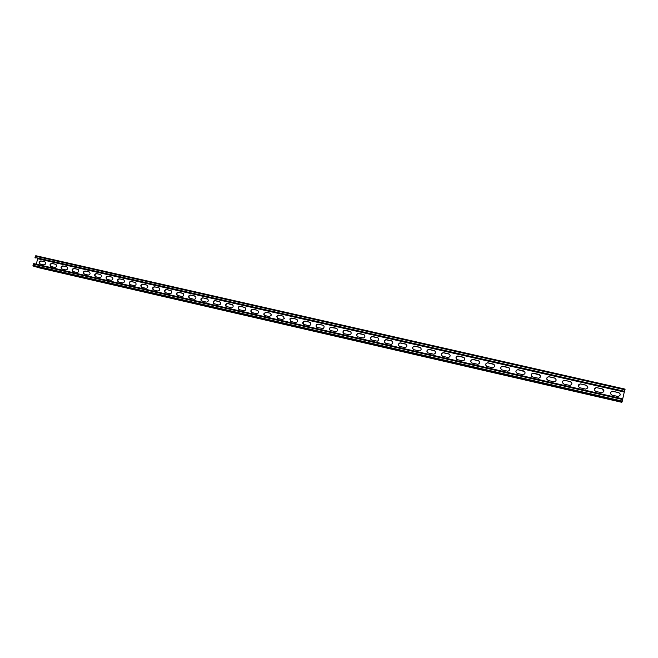 <?xml version="1.0" encoding="UTF-8"?>
<svg xmlns="http://www.w3.org/2000/svg" width="658" height="658" viewBox="0 0 658 658"><rect width="100%" height="100%" fill="white"/><g stroke="black" fill="none" stroke-linecap="round" stroke-linejoin="round"><path stroke-width="0.99" d="M40.196 264.047C39.061 262.493 39.422 261.489 41.29 261.037L44.983 261.876M51.11 266.556C49.967 264.993 50.337 263.981 52.212 263.529L55.946 264.376M283.565 316.276L278.77 315.149L276.714 316.539L277.627 318.472L276.714 316.539L278.77 315.149L283.187 316.136L284.314 318.48L282.34 319.566L277.791 318.521L276.582 316.49L278.638 315.1L283.187 316.136M276.582 316.49L278.893 315.207L283.45 316.243M276.845 316.588L277.701 318.497M296.659 319.262L291.807 318.127L289.923 319.031L290.663 321.458L289.923 319.031L291.807 318.127L296.281 319.122C297.548 319.681 297.852 320.611 297.169 321.902L295.434 322.56L290.836 321.507L289.791 318.974L291.683 318.077L296.281 319.122M289.791 318.974L291.938 318.176L296.528 319.229M290.046 319.081L290.729 321.482M270.586 313.315L265.84 312.205L263.768 314.096L264.722 315.511L263.768 314.096L265.84 312.205L270.216 313.183L271.458 315.001L269.377 316.588L264.861 315.552L263.628 314.047L265.709 312.155L270.216 313.183M263.628 314.047L265.98 312.262L270.487 313.29M263.899 314.154L264.787 315.536M257.73 310.379L253.042 309.285C251.562 309.285 250.895 310.05 251.052 311.588L251.924 312.583L251.052 311.588C250.895 310.05 251.562 309.285 253.042 309.285L257.508 310.305L258.578 311.588C258.561 313.011 257.878 313.693 256.53 313.644L252.055 312.624L250.912 311.538C250.756 310 251.422 309.227 252.902 309.235L257.368 310.247M250.912 311.538L251.191 311.645C251.043 310.107 251.701 309.342 253.182 309.342L257.648 310.362M251.191 311.645L251.998 312.608M244.99 307.475L240.351 306.398C238.714 306.472 238.097 307.335 238.5 308.98L239.249 309.679L238.5 308.98C238.097 307.335 238.714 306.472 240.351 306.398L244.776 307.401L245.738 308.314C245.977 309.902 245.327 310.699 243.797 310.724L239.364 309.712L238.352 308.931C237.957 307.278 238.574 306.414 240.203 306.34L244.636 307.352M238.352 308.931L238.648 309.038C238.245 307.393 238.862 306.529 240.499 306.455L244.924 307.459M238.648 309.038L239.323 309.696M232.364 304.596L227.783 303.527C226.031 303.675 225.464 304.605 226.064 306.299L226.681 306.801L226.064 306.299C225.464 304.605 226.031 303.675 227.783 303.527L232.99 305.189C233.45 306.858 232.85 307.738 231.18 307.837L225.916 306.241C225.316 304.547 225.883 303.618 227.627 303.47L232.019 304.473M225.916 306.241L226.212 306.357C225.612 304.654 226.188 303.733 227.931 303.585L232.315 304.588M226.212 306.357L226.755 306.817M219.862 301.751L215.322 300.69C213.505 300.895 212.97 301.866 213.718 303.577L214.228 303.947L213.718 303.577C212.97 301.866 213.505 300.895 215.322 300.69L220.364 302.17C220.998 303.873 220.438 304.802 218.678 304.967L213.562 303.519C212.814 301.8 213.348 300.838 215.166 300.632L219.517 301.619M213.562 303.519L213.875 303.634C213.126 301.923 213.653 300.953 215.479 300.747L219.821 301.734M213.875 303.634L214.311 303.963M207.467 298.921L202.977 297.877C201.101 298.132 200.6 299.127 201.471 300.838L201.891 301.117L201.471 300.838C200.6 299.127 201.101 298.132 202.977 297.877L207.87 299.226C208.644 300.945 208.117 301.907 206.291 302.129L201.307 300.78C200.443 299.061 200.945 298.074 202.812 297.819L207.122 298.798M201.307 300.78L201.628 300.903C200.764 299.184 201.266 298.189 203.133 297.934L207.443 298.913M195.179 296.125L190.738 295.088C188.83 295.384 188.352 296.388 189.315 298.099L189.315 298.099C188.352 296.388 188.83 295.384 190.738 295.088L195.5 296.347C196.38 298.058 195.878 299.053 194.011 299.316L189.15 298.041C188.188 296.33 188.665 295.327 190.573 295.023L194.842 296.001M189.15 298.041L189.479 298.164C188.517 296.454 188.994 295.442 190.902 295.146L195.171 296.116M177.084 295.31L177.421 295.426C176.393 293.731 176.846 292.72 178.779 292.382L182.932 293.304L178.606 292.316C176.681 292.654 176.229 293.674 177.249 295.368L177.249 295.368C176.229 293.674 176.681 292.654 178.606 292.316L183.261 293.509C184.215 295.22 183.746 296.223 181.847 296.519L177.084 295.31C176.056 293.616 176.508 292.596 178.441 292.259L182.677 293.221M165.117 292.588C164.039 290.91 164.475 289.882 166.416 289.52L171.138 290.721C172.157 292.407 171.705 293.427 169.78 293.756L165.29 292.654C164.212 290.968 164.648 289.948 166.589 289.578C164.648 289.948 164.212 290.968 165.29 292.654L165.462 292.711C164.385 291.025 164.821 290.005 166.762 289.643L170.94 290.597M153.24 289.89C152.13 288.22 152.549 287.192 154.498 286.798L159.137 287.957C160.198 289.635 159.762 290.655 157.83 291.017L153.421 289.948C152.302 288.278 152.722 287.25 154.679 286.863C152.722 287.25 152.302 288.278 153.421 289.948L153.594 290.005C152.483 288.344 152.903 287.316 154.852 286.929L158.989 287.867M141.906 287.365L141.651 287.266C140.499 285.613 140.911 284.577 142.868 284.174C140.911 284.577 140.499 285.613 141.651 287.266L141.832 287.324C140.68 285.671 141.092 284.643 143.049 284.231L147.137 285.169M130.21 284.684L129.98 284.601C128.803 282.956 129.198 281.928 131.164 281.501C129.198 281.928 128.803 282.956 129.98 284.601L130.161 284.659C128.993 283.022 129.387 281.994 131.345 281.566L135.383 282.488M118.218 281.887C117.025 280.267 117.412 279.231 119.369 278.795L123.786 279.856C124.938 281.492 124.543 282.521 122.594 282.94L118.407 281.953C117.214 280.333 117.601 279.296 119.559 278.86C117.601 279.296 117.214 280.333 118.407 281.953L118.613 282.027C117.404 280.398 117.79 279.362 119.748 278.926L123.737 279.831M106.736 279.263C105.527 277.651 105.905 276.623 107.863 276.171L112.214 277.215C113.39 278.836 113.003 279.864 111.054 280.3L106.925 279.329C105.724 277.717 106.103 276.689 108.052 276.237C106.103 276.689 105.724 277.717 106.925 279.329L107.122 279.395C105.913 277.783 106.292 276.755 108.249 276.302L112.197 277.199M95.723 276.779C94.53 275.184 94.908 274.156 96.849 273.703L100.748 274.592C101.932 276.196 101.554 277.224 99.613 277.676L95.352 276.656C94.135 275.06 94.505 274.032 96.455 273.572L100.748 274.592M84.43 274.189C83.245 272.601 83.615 271.581 85.548 271.129L89.406 272.009C90.582 273.588 90.212 274.616 88.271 275.077L84.059 274.073C82.842 272.494 83.204 271.466 85.145 270.989L89.389 271.993M73.227 271.622C72.059 270.043 72.429 269.023 74.338 268.571L78.154 269.443M62.123 269.081C60.964 267.502 61.334 266.49 63.234 266.038L67.001 266.901M610.566 392.275L612.557 391.239C609.908 392.152 609.719 393.451 611.981 395.129L617.961 396.486C620.642 395.59 620.848 394.29 618.561 392.587L612.54 391.263L618.545 392.612C620.132 393.27 620.543 394.315 619.787 395.754C620.543 394.315 620.132 393.27 618.545 392.612L612.845 391.313M612.828 391.337L618.528 392.637C620.107 393.287 620.527 394.331 619.778 395.762M594.223 389.117L596.362 387.578L594.223 389.117L596.362 387.578L602.309 388.936L603.805 391.576M317.148 327.536C316.005 326.631 315.947 325.62 316.975 324.517L318.258 324.155L316.86 324.46L318.258 324.155L323.177 325.299L318.143 324.106L316.745 324.41C315.626 325.751 315.815 326.804 317.296 327.577L323.226 328.449C324.517 327.125 324.378 326.039 322.823 325.175L318.143 324.106M318.373 324.205L323.234 325.323M303.873 324.493L303.445 321.721L305.09 321.178L303.33 321.663L304.975 321.129L309.828 322.247L304.851 321.079L303.206 321.614C302.4 322.938 302.664 323.909 304.004 324.526L308.643 325.595L310.124 325.216C311.135 323.884 310.93 322.856 309.49 322.132L304.851 321.079M305.09 321.178L309.885 322.28M330.538 330.604C329.329 329.559 329.337 328.506 330.587 327.429L336.657 328.375L330.365 327.33C329.008 328.646 329.123 329.748 330.711 330.653L336.501 331.632C338.006 330.349 337.932 329.222 336.287 328.243L331.558 327.166M331.78 327.265L336.707 328.4M344.06 333.696C342.793 332.553 342.867 331.459 344.282 330.431L350.262 331.476L344.076 330.341C342.53 331.607 342.588 332.751 344.257 333.754L349.941 334.807C351.611 333.573 351.586 332.413 349.875 331.336L345.105 330.25M345.318 330.349L350.311 331.509M357.705 336.822C356.406 335.58 356.529 334.478 358.075 333.499L364.006 334.618L357.878 333.409C356.184 334.634 356.2 335.794 357.927 336.888L363.553 337.99C365.346 336.797 365.363 335.621 363.594 334.47L358.783 333.367M358.98 333.466L364.047 334.642M371.474 339.972C370.15 338.664 370.314 337.538 371.967 336.616L377.873 337.784L371.778 336.518C369.969 337.71 369.952 338.886 371.729 340.054L377.305 341.181C379.214 340.03 379.255 338.845 377.445 337.628L372.584 336.518M372.773 336.608L377.922 337.809M385.382 343.155C384.042 341.773 384.239 340.647 385.975 339.767L391.888 340.984L385.802 339.676C383.894 340.828 383.844 342.02 385.662 343.246L391.222 344.405C393.213 343.287 393.278 342.086 391.428 340.811L386.517 339.692M386.698 339.783L391.929 341.009M399.414 346.371C398.065 344.932 398.296 343.797 400.105 342.958L406.035 344.216L399.941 342.876C397.942 343.994 397.876 345.195 399.735 346.478L405.279 347.646C407.343 346.56 407.434 345.36 405.55 344.027L400.59 342.9M400.755 342.991L406.076 344.241M413.578 349.604C412.237 348.123 412.492 346.98 414.351 346.19L420.33 347.49L414.203 346.1C412.13 347.194 412.048 348.403 413.94 349.727L419.483 350.92C421.614 349.859 421.72 348.65 419.804 347.276L414.795 346.141M414.951 346.223L420.363 347.514M427.873 352.869C426.54 351.339 426.828 350.204 428.728 349.447L434.765 350.796L428.588 349.365C426.458 350.434 426.359 351.652 428.284 353.017L433.836 354.226C436.024 353.19 436.147 351.964 434.198 350.558L429.148 349.406M429.287 349.488L434.798 350.813M442.308 356.167C440.992 354.596 441.304 353.453 443.245 352.746L449.348 354.136L443.114 352.663C440.926 353.708 440.811 354.933 442.768 356.34L448.337 357.557C450.582 356.537 450.714 355.312 448.731 353.872L443.632 352.713M443.755 352.787L449.381 354.16M456.841 359.465C455.525 357.862 455.854 356.718 457.836 356.036C455.854 356.718 455.525 357.862 456.841 359.465C455.591 357.878 455.928 356.743 457.894 356.077L464.087 357.524L457.779 356.003C455.533 357.023 455.41 358.256 457.392 359.696L462.985 360.921C465.272 359.926 465.42 358.692 463.413 357.22L458.256 356.044M458.371 356.126L464.112 357.541M471.564 362.829C470.33 361.184 470.709 360.058 472.683 359.441L478.983 360.954L472.576 359.367C470.289 360.37 470.149 361.612 472.164 363.076L477.782 364.318C480.118 363.339 480.274 362.097 478.234 360.6L473.028 359.416M473.135 359.49L479.008 360.971M486.377 366.177C485.176 364.499 485.579 363.381 487.57 362.805C485.579 363.381 485.176 364.499 486.377 366.177C485.226 364.524 485.637 363.405 487.611 362.838L494.043 364.433L487.52 362.764C485.185 363.759 485.045 365.001 487.085 366.498L492.727 367.756C495.112 366.786 495.268 365.535 493.204 364.014L487.948 362.813M488.039 362.887L494.068 364.45M501.338 369.549C500.236 367.855 500.672 366.753 502.654 366.235C500.672 366.753 500.236 367.855 501.338 369.549C500.277 367.871 500.722 366.777 502.687 366.267L509.276 367.978L502.613 366.202C500.236 367.18 500.08 368.431 502.153 369.952L507.828 371.219C510.254 370.265 510.419 369.015 508.33 367.46L503.016 366.251M503.09 366.317L509.292 367.995M516.448 372.954C515.494 371.244 515.987 370.174 517.912 369.738L524.689 371.606L518.298 369.788M531.664 376.318C530.883 374.624 531.425 373.596 533.293 373.234L539.05 374.492L540.259 375.299L539.05 374.492L533.243 373.176C530.784 374.131 530.611 375.389 532.741 376.968L538.491 378.26C540.991 377.322 541.172 376.055 539.025 374.46L533.613 373.226M533.654 373.283L540.267 375.315M547.012 379.65C546.453 377.996 547.061 377.042 548.821 376.771L554.628 378.037L556.01 379.14L554.628 378.037L548.788 376.713C546.288 377.659 546.115 378.926 548.27 380.521L554.061 381.829C556.602 380.9 556.783 379.633 554.612 378.013L549.142 376.763M549.175 376.82L554.636 378.07L556.018 379.156M562.508 382.898C562.236 381.36 562.903 380.513 564.506 380.349L570.363 381.624L571.909 383.153M570.354 381.599L564.49 380.291C561.948 381.229 561.776 382.504 563.955 384.124L569.787 385.432C572.37 384.519 572.55 383.244 570.354 381.599L571.901 383.145L570.363 381.624L564.844 380.398M578.209 386.04L580.348 383.927L578.209 386.04L580.348 383.927L586.253 385.275L587.865 387.323L586.253 385.251L580.677 383.976L586.253 385.251L587.865 387.315M40.87 260.897L44.892 261.835C46.126 263.381 45.772 264.401 43.864 264.894L39.842 263.948C38.616 262.419 38.954 261.399 40.87 260.897L44.892 261.835L41.076 260.971C39.167 261.473 38.83 262.493 40.056 264.022L40.056 264.022C38.83 262.493 39.167 261.473 41.076 260.971L41.29 261.037M50.979 266.523L50.97 266.523C49.737 264.977 50.082 263.957 52.007 263.455L55.856 264.335L52.007 263.455C50.082 263.957 49.737 264.977 50.97 266.523L54.828 267.403C56.744 266.918 57.098 265.898 55.881 264.351L55.848 264.335M166.416 289.52L170.866 290.556L166.762 289.643M154.498 286.798L158.907 287.826L154.852 286.929M141.47 287.201C140.319 285.547 140.73 284.519 142.687 284.108L147.047 285.128L143.049 284.231M129.791 284.536C128.623 282.899 129.017 281.863 130.975 281.435L135.301 282.446L131.345 281.566M119.369 278.795L123.655 279.79L119.748 278.926M107.863 276.171L112.107 277.158L108.249 276.302M96.455 273.572L96.652 273.638C94.703 274.098 94.333 275.126 95.55 276.722L95.55 276.722C94.333 275.126 94.703 274.098 96.652 273.638L96.849 273.703M85.145 270.989L85.343 271.055C83.401 271.532 83.04 272.56 84.257 274.139L84.257 274.139C83.04 272.56 83.401 271.532 85.343 271.055L85.548 271.129M73.153 271.606L73.071 271.581C71.845 270.01 72.199 268.99 74.14 268.505L78.072 269.402L74.14 268.505C72.199 268.99 71.845 270.01 73.071 271.581L77.027 272.494C78.96 272.025 79.322 271.006 78.121 269.426L78.088 269.41M62 269.048L61.975 269.04C60.742 267.485 61.095 266.457 63.02 265.972L66.919 266.86L63.02 265.972C61.095 266.457 60.742 267.485 61.975 269.04L65.882 269.936C67.807 269.459 68.161 268.439 66.952 266.877L66.902 266.852M610.575 392.267L612.54 391.263L610.575 392.267M602.317 388.911L596.674 387.628L602.317 388.911C603.641 389.388 604.143 390.268 603.814 391.559C604.143 390.268 603.641 389.388 602.317 388.911L596.37 387.554C593.763 388.475 593.574 389.766 595.811 391.428L601.741 392.76C604.389 391.864 604.579 390.572 602.325 388.886M317.082 327.511C315.898 326.623 315.815 325.603 316.86 324.46C315.815 325.603 315.898 326.623 317.082 327.511M303.815 324.468C302.729 323.736 302.573 322.807 303.33 321.663C302.573 322.807 302.729 323.736 303.815 324.468M330.481 330.579C329.214 329.559 329.214 328.49 330.472 327.38C329.214 328.49 329.214 329.559 330.481 330.579M344.002 333.68C342.686 332.545 342.744 331.443 344.175 330.39C342.744 331.443 342.686 332.545 344.002 333.68M357.656 336.806C356.299 335.572 356.406 334.461 357.977 333.45C356.406 334.461 356.299 335.572 357.656 336.806M371.425 339.956C370.051 338.648 370.207 337.521 371.877 336.567C370.207 337.521 370.051 338.648 371.425 339.956M385.333 343.139C383.951 341.765 384.132 340.63 385.884 339.725C384.132 340.63 383.951 341.765 385.333 343.139M399.373 346.347C397.983 344.915 398.197 343.772 400.023 342.917C398.197 343.772 397.983 344.915 399.373 346.347M413.537 349.587C412.155 348.107 412.401 346.963 414.277 346.149C412.401 346.963 412.155 348.107 413.537 349.587M427.84 352.853C426.466 351.331 426.738 350.179 428.662 349.406C426.738 350.179 426.466 351.331 427.84 352.853M442.275 356.151C440.926 354.58 441.23 353.428 443.179 352.704C441.23 353.428 440.926 354.58 442.275 356.151M471.539 362.813C470.273 361.168 470.643 360.033 472.633 359.4C470.643 360.033 470.273 361.168 471.539 362.813M523.604 370.939L517.854 369.673C515.428 370.635 515.272 371.893 517.369 373.44L523.085 374.723C525.545 373.777 525.717 372.518 523.604 370.939L524.673 371.589M516.431 372.938C515.461 371.227 515.946 370.15 517.887 369.706C515.946 370.15 515.461 371.227 516.431 372.938M531.656 376.302C530.85 374.599 531.393 373.571 533.268 373.201C531.393 373.571 530.85 374.599 531.656 376.302M547.004 379.633C546.428 377.98 547.028 377.018 548.805 376.746C547.028 377.018 546.428 377.98 547.004 379.633M562.5 382.89C562.22 381.344 562.886 380.489 564.498 380.316C562.886 380.489 562.22 381.344 562.5 382.89M36.017 266.852L621.752 402.301L38.493 267.683M37.136 258.602L624.426 392.069L37.136 258.602M50.756 266.449C49.531 264.911 49.876 263.883 51.793 263.389L55.642 264.269M142.687 284.108L147.244 285.227C148.346 286.896 147.927 287.916 145.986 288.303L141.857 287.357M130.975 281.435L135.458 282.529C136.593 284.182 136.181 285.21 134.24 285.613L130.152 284.675M72.865 271.515C71.64 269.945 71.993 268.916 73.935 268.439L77.85 269.328M61.77 268.974C60.536 267.419 60.89 266.391 62.814 265.898L66.697 266.786M36.264 264.179L37.695 258.726M622.723 398.863L624.253 392.119M580.677 383.951L580.348 383.902C577.773 384.831 577.592 386.114 579.805 387.751L585.686 389.084C588.293 388.171 588.482 386.888 586.262 385.226L580.677 383.976M523.628 370.972L518.241 369.722M570.363 381.624L564.827 380.34M624.426 392.069L625.1 389.125L35.787 255.707L35.17 258.092M35.516 266.737L33.114 265.98L33.714 263.595L622.879 398.896L33.714 263.595M622.007 402.046L35.499 266.737L622.007 402.046L622.879 398.896M621.95 402.104L36.132 266.934M63.234 266.038L62.814 265.898M52.212 263.529L51.793 263.389M624.968 389.783L35.318 256.168M624.615 391.337L34.989 257.418M622.213 401.849L33.114 265.98M622.394 401.117L32.933 265.314M622.748 399.562L33.262 264.064M625.1 389.125L35.771 255.707"/></g></svg>
